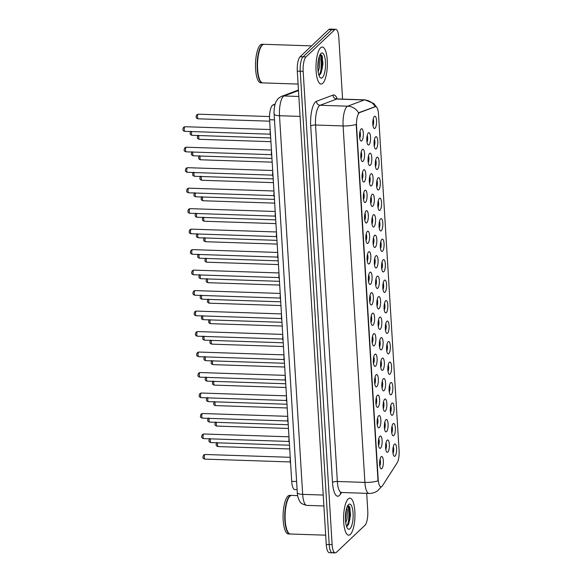 <?xml version="1.0" encoding="UTF-8"?>
<svg xmlns="http://www.w3.org/2000/svg" width="582" height="582" viewBox="0 0 582 582"><rect width="100%" height="100%" fill="white"/><g stroke="black" fill="none" stroke-linecap="round" stroke-linejoin="round"><path stroke-width="0.87" d="M393.112 423.725A6.176 1.892 -88.1 0 1 395.338 427.879A6.176 1.892 -88.1 0 1 393.832 435.562A6.176 1.892 -88.1 0 1 392.675 435.474A6.176 1.892 -88.1 0 1 391.584 429.581A6.176 1.892 -88.1 0 1 393.061 423.776A6.176 1.892 -88.1 0 1 393.112 423.725M391.766 432.892A3.863 1.179 91.9 0 0 391.992 426.286M391.861 403.246A6.176 1.892 -88.1 0 1 394.087 407.393A6.176 1.892 -88.1 0 1 392.581 415.075A6.176 1.892 -88.1 0 1 391.417 414.988A6.176 1.892 -88.1 0 1 390.333 409.095A6.176 1.892 -88.1 0 1 391.81 403.29A6.176 1.892 -88.1 0 1 391.861 403.246M390.515 412.412A3.863 1.179 91.9 0 0 390.733 405.807M390.609 382.76A6.176 1.892 -88.1 0 1 392.828 386.906A6.176 1.892 -88.1 0 1 391.33 394.589A6.176 1.892 -88.1 0 1 390.166 394.501A6.176 1.892 -88.1 0 1 389.082 388.609A6.176 1.892 -88.1 0 1 390.558 382.803A6.176 1.892 -88.1 0 1 390.609 382.76M389.263 391.926A3.863 1.179 91.9 0 0 389.482 385.32M389.351 362.273A6.176 1.892 -88.1 0 1 391.577 366.42A6.176 1.892 -88.1 0 1 390.078 374.102A6.176 1.892 -88.1 0 1 388.914 374.015A6.176 1.892 -88.1 0 1 387.83 368.122A6.176 1.892 -88.1 0 1 389.307 362.324A6.176 1.892 -88.1 0 1 389.351 362.273M388.012 371.44A3.863 1.179 91.9 0 0 388.23 364.834M388.099 341.787A6.176 1.892 -88.1 0 1 390.326 345.941A6.176 1.892 -88.1 0 1 388.827 353.623A6.176 1.892 -88.1 0 1 387.663 353.529A6.176 1.892 -88.1 0 1 386.572 347.643A6.176 1.892 -88.1 0 1 388.048 341.838A6.176 1.892 -88.1 0 1 388.099 341.787M386.761 350.953A3.863 1.179 91.9 0 0 386.979 344.348M386.848 321.3A6.176 1.892 -88.1 0 1 389.074 325.454A6.176 1.892 -88.1 0 1 387.568 333.137A6.176 1.892 -88.1 0 1 386.412 333.042A6.176 1.892 -88.1 0 1 385.32 327.157A6.176 1.892 -88.1 0 1 386.797 321.351A6.176 1.892 -88.1 0 1 386.848 321.3M385.502 330.467A3.863 1.179 91.9 0 0 385.728 323.861M385.597 300.814A6.176 1.892 -88.1 0 1 387.823 304.968A6.176 1.892 -88.1 0 1 386.317 312.65A6.176 1.892 -88.1 0 1 385.153 312.563A6.176 1.892 -88.1 0 1 384.069 306.67A6.176 1.892 -88.1 0 1 385.546 300.865A6.176 1.892 -88.1 0 1 385.597 300.814M384.251 309.98A3.863 1.179 91.9 0 0 384.469 303.375M384.338 280.335A6.176 1.892 -88.1 0 1 386.564 284.482A6.176 1.892 -88.1 0 1 385.066 292.164A6.176 1.892 -88.1 0 1 383.902 292.077A6.176 1.892 -88.1 0 1 382.818 286.184A6.176 1.892 -88.1 0 1 384.295 280.378A6.176 1.892 -88.1 0 1 384.338 280.335M383 289.494A3.863 1.179 91.9 0 0 383.218 282.888M383.087 259.848A6.176 1.892 -88.1 0 1 385.313 263.995A6.176 1.892 -88.1 0 1 383.814 271.678A6.176 1.892 -88.1 0 1 382.65 271.59A6.176 1.892 -88.1 0 1 381.566 265.698A6.176 1.892 -88.1 0 1 383.036 259.892A6.176 1.892 -88.1 0 1 383.087 259.848M381.748 269.015A3.863 1.179 91.9 0 0 381.967 262.409M381.836 239.362A6.176 1.892 -88.1 0 1 384.062 243.509A6.176 1.892 -88.1 0 1 382.556 251.191A6.176 1.892 -88.1 0 1 381.399 251.104A6.176 1.892 -88.1 0 1 380.308 245.211A6.176 1.892 -88.1 0 1 381.785 239.413A6.176 1.892 -88.1 0 1 381.836 239.362M380.49 248.529A3.863 1.179 91.9 0 0 380.715 241.923M380.584 218.876A6.176 1.892 -88.1 0 1 382.811 223.03A6.176 1.892 -88.1 0 1 381.305 230.705A6.176 1.892 -88.1 0 1 380.141 230.618A6.176 1.892 -88.1 0 1 379.057 224.732A6.176 1.892 -88.1 0 1 380.533 218.927A6.176 1.892 -88.1 0 1 380.584 218.876M379.238 228.042A3.863 1.179 91.9 0 0 379.457 221.436M379.333 198.389A6.176 1.892 -88.1 0 1 381.552 202.543A6.176 1.892 -88.1 0 1 380.053 210.226A6.176 1.892 -88.1 0 1 378.889 210.131A6.176 1.892 -88.1 0 1 377.805 204.246A6.176 1.892 -88.1 0 1 379.282 198.44A6.176 1.892 -88.1 0 1 379.333 198.389M377.987 207.556A3.863 1.179 91.9 0 0 378.205 200.95M378.074 177.903A6.176 1.892 -88.1 0 1 380.301 182.057A6.176 1.892 -88.1 0 1 378.802 189.739A6.176 1.892 -88.1 0 1 377.638 189.645A6.176 1.892 -88.1 0 1 376.554 183.759A6.176 1.892 -88.1 0 1 378.031 177.954A6.176 1.892 -88.1 0 1 378.074 177.903M376.736 187.069A3.863 1.179 91.9 0 0 376.954 180.464M376.823 157.416A6.176 1.892 -88.1 0 1 379.049 161.57A6.176 1.892 -88.1 0 1 377.551 169.253A6.176 1.892 -88.1 0 1 376.387 169.166A6.176 1.892 -88.1 0 1 375.295 163.273A6.176 1.892 -88.1 0 1 376.772 157.467A6.176 1.892 -88.1 0 1 376.823 157.416M375.485 166.583A3.863 1.179 91.9 0 0 375.703 159.977M375.572 136.937A6.176 1.892 -88.1 0 1 377.798 141.084A6.176 1.892 -88.1 0 1 376.292 148.766A6.176 1.892 -88.1 0 1 375.135 148.679A6.176 1.892 -88.1 0 1 374.044 142.786A6.176 1.892 -88.1 0 1 375.521 136.981A6.176 1.892 -88.1 0 1 375.572 136.937M374.226 146.104A3.863 1.179 91.9 0 0 374.452 139.498M374.321 116.451A6.176 1.892 -88.1 0 1 376.547 120.598A6.176 1.892 -88.1 0 1 375.041 128.28A6.176 1.892 -88.1 0 1 373.877 128.193A6.176 1.892 -88.1 0 1 372.793 122.3A6.176 1.892 -88.1 0 1 374.27 116.502A6.176 1.892 -88.1 0 1 374.321 116.451M372.975 125.617A3.863 1.179 91.9 0 0 373.193 119.012M394.363 444.212A6.176 1.892 -88.1 0 1 396.589 448.366A6.176 1.892 -88.1 0 1 395.091 456.048A6.176 1.892 -88.1 0 1 393.927 455.953A6.176 1.892 -88.1 0 1 392.843 450.068A6.176 1.892 -88.1 0 1 394.312 444.262A6.176 1.892 -88.1 0 1 394.363 444.212M393.025 453.378A3.863 1.179 91.9 0 0 393.243 446.772M385.866 419.753A6.176 1.892 -88.1 0 1 388.092 423.907A6.176 1.892 -88.1 0 1 386.594 431.589A6.176 1.892 -88.1 0 1 385.429 431.495A6.176 1.892 -88.1 0 1 384.346 425.609A6.176 1.892 -88.1 0 1 385.822 419.804A6.176 1.892 -88.1 0 1 385.866 419.753M384.527 428.919A3.863 1.179 91.9 0 0 384.746 422.314M384.615 399.267A6.176 1.892 -88.1 0 1 386.841 403.421A6.176 1.892 -88.1 0 1 385.342 411.103A6.176 1.892 -88.1 0 1 384.178 411.008A6.176 1.892 -88.1 0 1 383.094 405.123A6.176 1.892 -88.1 0 1 384.564 399.317A6.176 1.892 -88.1 0 1 384.615 399.267M383.276 408.433A3.863 1.179 91.9 0 0 383.494 401.827M383.363 378.78A6.176 1.892 -88.1 0 1 385.59 382.934A6.176 1.892 -88.1 0 1 384.091 390.617A6.176 1.892 -88.1 0 1 382.927 390.529A6.176 1.892 -88.1 0 1 381.836 384.637A6.176 1.892 -88.1 0 1 383.312 378.831A6.176 1.892 -88.1 0 1 383.363 378.78M382.018 387.947A3.863 1.179 91.9 0 0 382.243 381.341M382.112 358.301A6.176 1.892 -88.1 0 1 384.338 362.448A6.176 1.892 -88.1 0 1 382.832 370.13A6.176 1.892 -88.1 0 1 381.676 370.043A6.176 1.892 -88.1 0 1 380.584 364.15A6.176 1.892 -88.1 0 1 382.061 358.345A6.176 1.892 -88.1 0 1 382.112 358.301M380.766 367.468A3.863 1.179 91.9 0 0 380.984 360.862M380.861 337.815A6.176 1.892 -88.1 0 1 383.087 341.961A6.176 1.892 -88.1 0 1 381.581 349.644A6.176 1.892 -88.1 0 1 380.417 349.556A6.176 1.892 -88.1 0 1 379.333 343.664A6.176 1.892 -88.1 0 1 380.81 337.858A6.176 1.892 -88.1 0 1 380.861 337.815M379.515 346.981A3.863 1.179 91.9 0 0 379.733 340.375M379.602 317.328A6.176 1.892 -88.1 0 1 381.828 321.475A6.176 1.892 -88.1 0 1 380.33 329.157A6.176 1.892 -88.1 0 1 379.166 329.07A6.176 1.892 -88.1 0 1 378.082 323.177A6.176 1.892 -88.1 0 1 379.559 317.379A6.176 1.892 -88.1 0 1 379.602 317.328M378.264 326.495A3.863 1.179 91.9 0 0 378.482 319.889M378.351 296.842A6.176 1.892 -88.1 0 1 380.577 300.996A6.176 1.892 -88.1 0 1 379.078 308.678A6.176 1.892 -88.1 0 1 377.914 308.584A6.176 1.892 -88.1 0 1 376.823 302.698A6.176 1.892 -88.1 0 1 378.3 296.893A6.176 1.892 -88.1 0 1 378.351 296.842M377.012 306.008A3.863 1.179 91.9 0 0 377.231 299.403M377.1 276.355A6.176 1.892 -88.1 0 1 379.326 280.509A6.176 1.892 -88.1 0 1 377.82 288.192A6.176 1.892 -88.1 0 1 376.663 288.097A6.176 1.892 -88.1 0 1 375.572 282.212A6.176 1.892 -88.1 0 1 377.049 276.406A6.176 1.892 -88.1 0 1 377.1 276.355M375.754 285.522A3.863 1.179 91.9 0 0 375.979 278.916M375.848 255.869A6.176 1.892 -88.1 0 1 378.074 260.023A6.176 1.892 -88.1 0 1 376.569 267.705A6.176 1.892 -88.1 0 1 375.405 267.618A6.176 1.892 -88.1 0 1 374.321 261.725A6.176 1.892 -88.1 0 1 375.797 255.92A6.176 1.892 -88.1 0 1 375.848 255.869M374.502 265.036A3.863 1.179 91.9 0 0 374.721 258.43M374.59 235.39A6.176 1.892 -88.1 0 1 376.816 239.537A6.176 1.892 -88.1 0 1 375.317 247.219A6.176 1.892 -88.1 0 1 374.153 247.132A6.176 1.892 -88.1 0 1 373.069 241.239A6.176 1.892 -88.1 0 1 374.546 235.434A6.176 1.892 -88.1 0 1 374.59 235.39M373.251 244.549A3.863 1.179 91.9 0 0 373.469 237.943M373.338 214.903A6.176 1.892 -88.1 0 1 375.565 219.05A6.176 1.892 -88.1 0 1 374.066 226.733A6.176 1.892 -88.1 0 1 372.902 226.645A6.176 1.892 -88.1 0 1 371.818 220.753A6.176 1.892 -88.1 0 1 373.288 214.947A6.176 1.892 -88.1 0 1 373.338 214.903M372 224.07A3.863 1.179 91.9 0 0 372.218 217.464M372.087 194.417A6.176 1.892 -88.1 0 1 374.313 198.564A6.176 1.892 -88.1 0 1 372.815 206.246A6.176 1.892 -88.1 0 1 371.651 206.159A6.176 1.892 -88.1 0 1 370.559 200.266A6.176 1.892 -88.1 0 1 372.036 194.468A6.176 1.892 -88.1 0 1 372.087 194.417M370.741 203.584A3.863 1.179 91.9 0 0 370.967 196.978M370.836 173.931A6.176 1.892 -88.1 0 1 373.062 178.085A6.176 1.892 -88.1 0 1 371.556 185.76A6.176 1.892 -88.1 0 1 370.399 185.673A6.176 1.892 -88.1 0 1 369.308 179.787A6.176 1.892 -88.1 0 1 370.785 173.982A6.176 1.892 -88.1 0 1 370.836 173.931M369.49 183.097A3.863 1.179 91.9 0 0 369.708 176.492M369.585 153.444A6.176 1.892 -88.1 0 1 371.803 157.598A6.176 1.892 -88.1 0 1 370.305 165.281A6.176 1.892 -88.1 0 1 369.141 165.186A6.176 1.892 -88.1 0 1 368.057 159.301A6.176 1.892 -88.1 0 1 369.534 153.495A6.176 1.892 -88.1 0 1 369.585 153.444M368.239 162.611A3.863 1.179 91.9 0 0 368.457 156.005M368.326 132.958A6.176 1.892 -88.1 0 1 370.552 137.112A6.176 1.892 -88.1 0 1 369.053 144.794A6.176 1.892 -88.1 0 1 367.889 144.7A6.176 1.892 -88.1 0 1 366.805 138.814A6.176 1.892 -88.1 0 1 368.282 133.009A6.176 1.892 -88.1 0 1 368.326 132.958M366.987 142.124A3.863 1.179 91.9 0 0 367.206 135.519M387.125 440.239A6.176 1.892 -88.1 0 1 389.351 444.386A6.176 1.892 -88.1 0 1 387.845 452.069A6.176 1.892 -88.1 0 1 386.681 451.981A6.176 1.892 -88.1 0 1 385.597 446.096A6.176 1.892 -88.1 0 1 387.074 440.29A6.176 1.892 -88.1 0 1 387.125 440.239M385.779 449.406A3.863 1.179 91.9 0 0 385.997 442.8M379.879 436.267A6.176 1.892 -88.1 0 1 382.105 440.414A6.176 1.892 -88.1 0 1 380.606 448.096A6.176 1.892 -88.1 0 1 379.442 448.009A6.176 1.892 -88.1 0 1 378.351 442.116A6.176 1.892 -88.1 0 1 379.828 436.311A6.176 1.892 -88.1 0 1 379.879 436.267M378.54 445.434A3.863 1.179 91.9 0 0 378.758 438.828M378.627 415.781A6.176 1.892 -88.1 0 1 380.854 419.928A6.176 1.892 -88.1 0 1 379.348 427.61A6.176 1.892 -88.1 0 1 378.191 427.523A6.176 1.892 -88.1 0 1 377.1 421.63A6.176 1.892 -88.1 0 1 378.576 415.832A6.176 1.892 -88.1 0 1 378.627 415.781M377.282 424.947A3.863 1.179 91.9 0 0 377.507 418.342M377.376 395.294A6.176 1.892 -88.1 0 1 379.602 399.441A6.176 1.892 -88.1 0 1 378.096 407.124A6.176 1.892 -88.1 0 1 376.932 407.036A6.176 1.892 -88.1 0 1 375.848 401.151A6.176 1.892 -88.1 0 1 377.325 395.345A6.176 1.892 -88.1 0 1 377.376 395.294M376.03 404.461A3.863 1.179 91.9 0 0 376.248 397.855M376.125 374.808A6.176 1.892 -88.1 0 1 378.344 378.962A6.176 1.892 -88.1 0 1 376.845 386.644A6.176 1.892 -88.1 0 1 375.681 386.55A6.176 1.892 -88.1 0 1 374.597 380.664A6.176 1.892 -88.1 0 1 376.074 374.859A6.176 1.892 -88.1 0 1 376.125 374.808M374.779 383.974A3.863 1.179 91.9 0 0 374.997 377.369M374.866 354.322A6.176 1.892 -88.1 0 1 377.092 358.476A6.176 1.892 -88.1 0 1 375.594 366.158A6.176 1.892 -88.1 0 1 374.43 366.063A6.176 1.892 -88.1 0 1 373.346 360.178A6.176 1.892 -88.1 0 1 374.815 354.373A6.176 1.892 -88.1 0 1 374.866 354.322M373.528 363.488A3.863 1.179 91.9 0 0 373.746 356.882M373.615 333.835A6.176 1.892 -88.1 0 1 375.841 337.989A6.176 1.892 -88.1 0 1 374.342 345.672A6.176 1.892 -88.1 0 1 373.178 345.584A6.176 1.892 -88.1 0 1 372.087 339.692A6.176 1.892 -88.1 0 1 373.564 333.886A6.176 1.892 -88.1 0 1 373.615 333.835M372.276 343.002A3.863 1.179 91.9 0 0 372.495 336.396M372.364 313.356A6.176 1.892 -88.1 0 1 374.59 317.503A6.176 1.892 -88.1 0 1 373.084 325.185A6.176 1.892 -88.1 0 1 371.927 325.098A6.176 1.892 -88.1 0 1 370.836 319.205A6.176 1.892 -88.1 0 1 372.313 313.4A6.176 1.892 -88.1 0 1 372.364 313.356M371.018 322.523A3.863 1.179 91.9 0 0 371.243 315.91M371.112 292.87A6.176 1.892 -88.1 0 1 373.338 297.016A6.176 1.892 -88.1 0 1 371.833 304.699A6.176 1.892 -88.1 0 1 370.669 304.612A6.176 1.892 -88.1 0 1 369.585 298.719A6.176 1.892 -88.1 0 1 371.061 292.913A6.176 1.892 -88.1 0 1 371.112 292.87M369.766 302.036A3.863 1.179 91.9 0 0 369.985 295.43M369.854 272.383A6.176 1.892 -88.1 0 1 372.08 276.53A6.176 1.892 -88.1 0 1 370.581 284.212A6.176 1.892 -88.1 0 1 369.417 284.125A6.176 1.892 -88.1 0 1 368.333 278.232A6.176 1.892 -88.1 0 1 369.81 272.434A6.176 1.892 -88.1 0 1 369.854 272.383M368.515 281.55A3.863 1.179 91.9 0 0 368.733 274.944M368.602 251.897A6.176 1.892 -88.1 0 1 370.829 256.051A6.176 1.892 -88.1 0 1 369.33 263.733A6.176 1.892 -88.1 0 1 368.166 263.639A6.176 1.892 -88.1 0 1 367.075 257.753A6.176 1.892 -88.1 0 1 368.552 251.948A6.176 1.892 -88.1 0 1 368.602 251.897M367.264 261.063A3.863 1.179 91.9 0 0 367.482 254.458M367.351 231.41A6.176 1.892 -88.1 0 1 369.577 235.565A6.176 1.892 -88.1 0 1 368.071 243.247A6.176 1.892 -88.1 0 1 366.915 243.152A6.176 1.892 -88.1 0 1 365.823 237.267A6.176 1.892 -88.1 0 1 367.3 231.461A6.176 1.892 -88.1 0 1 367.351 231.41M366.005 240.577A3.863 1.179 91.9 0 0 366.231 233.971M366.1 210.924A6.176 1.892 -88.1 0 1 368.326 215.078A6.176 1.892 -88.1 0 1 366.82 222.761A6.176 1.892 -88.1 0 1 365.656 222.673A6.176 1.892 -88.1 0 1 364.572 216.78A6.176 1.892 -88.1 0 1 366.049 210.975A6.176 1.892 -88.1 0 1 366.1 210.924M364.754 220.091A3.863 1.179 91.9 0 0 364.972 213.485M364.841 190.445A6.176 1.892 -88.1 0 1 367.067 194.592A6.176 1.892 -88.1 0 1 365.569 202.274A6.176 1.892 -88.1 0 1 364.405 202.187A6.176 1.892 -88.1 0 1 363.321 196.294A6.176 1.892 -88.1 0 1 364.798 190.489A6.176 1.892 -88.1 0 1 364.841 190.445M363.503 199.604A3.863 1.179 91.9 0 0 363.721 192.998M363.59 169.959A6.176 1.892 -88.1 0 1 365.816 174.105A6.176 1.892 -88.1 0 1 364.317 181.788A6.176 1.892 -88.1 0 1 363.153 181.7A6.176 1.892 -88.1 0 1 362.069 175.808A6.176 1.892 -88.1 0 1 363.539 170.002A6.176 1.892 -88.1 0 1 363.59 169.959M362.251 179.125A3.863 1.179 91.9 0 0 362.47 172.519M362.339 149.472A6.176 1.892 -88.1 0 1 364.565 153.619A6.176 1.892 -88.1 0 1 363.066 161.301A6.176 1.892 -88.1 0 1 361.902 161.214A6.176 1.892 -88.1 0 1 360.811 155.321A6.176 1.892 -88.1 0 1 362.288 149.523A6.176 1.892 -88.1 0 1 362.339 149.472M361 158.639A3.863 1.179 91.9 0 0 361.218 152.033M361.087 128.986A6.176 1.892 -88.1 0 1 363.313 133.14A6.176 1.892 -88.1 0 1 361.808 140.815A6.176 1.892 -88.1 0 1 360.651 140.728A6.176 1.892 -88.1 0 1 359.56 134.842A6.176 1.892 -88.1 0 1 361.036 129.037A6.176 1.892 -88.1 0 1 361.087 128.986M359.741 138.152A3.863 1.179 91.9 0 0 359.96 131.547M381.13 456.746A6.176 1.892 -88.1 0 1 383.356 460.9A6.176 1.892 -88.1 0 1 381.857 468.583A6.176 1.892 -88.1 0 1 380.693 468.495A6.176 1.892 -88.1 0 1 379.609 462.603A6.176 1.892 -88.1 0 1 381.086 456.797A6.176 1.892 -88.1 0 1 381.13 456.746M379.791 465.913A3.863 1.179 91.9 0 0 380.01 459.307M382.476 485.752A10.425 3.186 -88.1 0 1 381.938 486.421A10.425 3.186 -88.1 0 1 380.977 486.858A10.425 3.186 -88.1 0 1 378.184 479.415L356.562 125.916A10.425 3.186 -88.1 0 1 359.647 112.588L375.31 106.717A10.425 3.186 -88.1 0 1 375.71 106.651A10.425 3.186 -88.1 0 1 378.511 114.087L399.092 450.635A10.425 3.186 -88.1 0 1 397.099 462.93L382.476 485.752M297.111 489.68L294.812 489.6A11.582 3.543 -88.1 0 1 291.706 481.336L269.582 119.717A11.582 3.543 -88.1 0 1 273.016 104.906L275.111 104.12M350.349 534.407A18.529 5.667 91.9 0 0 354.955 514.073A18.529 5.667 91.9 0 0 349.884 498.134A18.529 5.667 91.9 0 0 348.182 498.905A18.529 5.667 91.9 0 0 343.576 519.239A18.529 5.667 91.9 0 0 348.647 535.178A18.529 5.667 91.9 0 0 350.349 534.407A18.529 5.667 91.9 0 0 354.955 514.073A18.529 5.667 91.9 0 0 349.884 498.134A18.529 5.667 91.9 0 0 348.182 498.905A18.529 5.667 91.9 0 0 343.576 519.239A18.529 5.667 91.9 0 0 348.647 535.178A18.529 5.667 91.9 0 0 350.349 534.407M322.763 83.284A18.529 5.667 91.9 0 0 327.368 62.958A18.529 5.667 91.9 0 0 322.29 47.018A18.529 5.667 91.9 0 0 320.587 47.789A18.529 5.667 91.9 0 0 315.982 68.123A18.529 5.667 91.9 0 0 321.06 84.063A18.529 5.667 91.9 0 0 322.763 83.284A18.529 5.667 91.9 0 0 327.368 62.958A18.529 5.667 91.9 0 0 322.29 47.018A18.529 5.667 91.9 0 0 320.587 47.789A18.529 5.667 91.9 0 0 315.982 68.123A18.529 5.667 91.9 0 0 321.06 84.063A18.529 5.667 91.9 0 0 322.763 83.284M381.152 486.996L381.261 486.828A13.51 11.444 -147.3 0 1 381.152 486.996L377.711 490.699C375.135 492.583 372.254 493.485 369.046 493.412A15.445 4.721 -88.1 0 1 364.899 482.398A13.51 3.805 -3.5 0 0 378.009 480.856L356.206 124.395A13.51 3.805 176.5 0 1 343.104 125.938A15.445 4.721 -88.1 0 1 346.857 106.732A15.445 4.721 -88.1 0 1 347.68 106.193L364.303 99.959A15.445 4.721 -88.1 0 1 364.899 99.857L337.342 98.94A15.445 4.721 91.9 0 0 336.745 99.042L320.122 105.269A15.445 4.721 91.9 0 0 319.3 105.815A15.445 4.721 91.9 0 0 315.546 125.021L337.349 481.481A15.445 4.721 91.9 0 0 341.496 492.496L340.47 492.765L340.885 492.227M320.195 54.439A15.445 4.721 -88.1 0 1 320.049 74.547M347.789 505.554A15.445 4.721 -88.1 0 1 347.643 525.662M342.58 99.115L338.819 37.561A11.582 3.543 91.9 0 0 335.705 29.296L332.766 29.195A11.582 3.543 91.9 0 0 331.704 29.682L303.047 56.825A11.582 3.543 91.9 0 0 300.232 71.23L329.186 544.534A11.582 3.543 91.9 0 0 332.293 552.805A11.582 3.543 91.9 0 0 333.355 552.318M358.337 113.497L359.116 112.573L375.244 106.637A13.51 12.768 -110.5 0 0 364.303 99.959L336.745 99.042A3.863 3.645 69.5 0 1 333.057 95.084A19.301 5.9 -88.1 0 1 337.204 98.933M375.31 106.717L375.71 106.651M335.705 29.296A11.582 3.543 91.9 0 0 334.643 29.777L305.987 56.927A11.582 3.543 91.9 0 0 303.171 71.331L332.126 544.636A11.582 3.543 91.9 0 0 335.232 552.9A11.582 3.543 91.9 0 0 336.294 552.42L364.95 525.27A11.582 3.543 91.9 0 0 367.766 510.865L366.696 493.34M326.247 544.439A11.582 3.543 91.9 0 0 329.354 552.704L332.293 552.805A11.582 3.543 91.9 0 1 329.186 544.534L300.232 71.23A11.582 3.543 91.9 0 1 303.047 56.825L331.704 29.682A11.582 3.543 91.9 0 1 332.766 29.195L329.827 29.1A11.582 3.543 91.9 0 0 328.765 29.58L300.108 56.73A11.582 3.543 91.9 0 0 297.293 71.135L326.247 544.439L332.126 544.636M297.635 495.624L291.677 495.428A19.301 5.9 91.9 0 0 289.901 496.228A19.301 5.9 91.9 0 0 289.749 496.388A19.301 5.9 91.9 0 0 285.136 514.524A19.301 5.9 91.9 0 0 288.534 532.93A19.301 5.9 91.9 0 0 290.389 534.014L325.68 535.185M289.661 496.475A19.111 5.842 91.9 0 0 289.574 496.562A19.111 5.842 91.9 0 0 285.013 514.517A19.111 5.842 91.9 0 0 288.374 532.741A19.111 5.842 91.9 0 0 288.454 532.836M291.495 495.428A19.301 5.9 91.9 0 0 291.306 495.413A19.301 5.9 91.9 0 0 289.538 496.22A19.301 5.9 91.9 0 0 284.736 517.398A19.301 5.9 91.9 0 0 290.025 534A19.301 5.9 91.9 0 0 290.207 534M291.306 495.413L289.654 495.362A19.301 5.9 91.9 0 0 287.879 496.162A19.301 5.9 91.9 0 0 283.085 517.347A19.301 5.9 91.9 0 0 288.374 533.949L290.025 534M346.821 507.737L346.894 508.53A8.73 2.67 91.9 0 0 346.661 508.232M346.894 508.53L347.359 510.188L347.098 518.518L345.737 522.898M346.181 510.079L345.475 520.432M350 528.711A12.586 3.848 91.9 0 0 353.063 513.062A12.586 3.848 91.9 0 0 348.531 504.601A12.586 3.848 91.9 0 0 348.429 504.703A12.586 3.848 91.9 0 0 345.417 516.532A12.586 3.848 91.9 0 0 347.636 528.529A12.586 3.848 91.9 0 0 350 528.711M347.243 526.012L348.64 524.186L350.568 515.092L349.607 506.784L347.978 505.38M348.116 505.351L349.433 508.304L349.324 519.18L347.01 526.143M349.542 506.631L350.022 508.326L349.906 519.202L348.378 524.673M345.759 512.495L345.395 518.016M311.559 45.883L264.083 44.305A19.301 5.9 91.9 0 0 262.315 45.112A19.301 5.9 91.9 0 0 262.155 45.265A19.301 5.9 91.9 0 0 257.542 63.402A19.301 5.9 91.9 0 0 260.94 81.807A19.301 5.9 91.9 0 0 262.802 82.891L298.086 84.07M262.067 45.36A19.111 5.842 91.9 0 0 261.987 45.44A19.111 5.842 91.9 0 0 257.419 63.402A19.111 5.842 91.9 0 0 260.78 81.618A19.111 5.842 91.9 0 0 260.86 81.713M263.901 44.312A19.301 5.9 91.9 0 0 263.719 44.297A19.301 5.9 91.9 0 0 261.944 45.098A19.301 5.9 91.9 0 0 257.149 66.283A19.301 5.9 91.9 0 0 262.431 82.884A19.301 5.9 91.9 0 0 262.613 82.877M263.719 44.297L262.06 44.239A19.301 5.9 91.9 0 0 260.292 45.047A19.301 5.9 91.9 0 0 255.491 66.224A19.301 5.9 91.9 0 0 260.78 82.826L262.431 82.884M319.227 56.621L319.3 57.407A8.73 2.67 91.9 0 0 319.067 57.116M319.3 57.407L319.773 59.066L319.503 67.403L318.143 71.782M318.594 58.957L317.888 69.309M322.413 77.595A12.586 3.848 91.9 0 0 325.469 61.939A12.586 3.848 91.9 0 0 320.937 53.479A12.586 3.848 91.9 0 0 320.835 53.58A12.586 3.848 91.9 0 0 317.83 65.41A12.586 3.848 91.9 0 0 320.042 77.413A12.586 3.848 91.9 0 0 322.413 77.595M319.649 74.889L321.046 73.07L322.981 63.976L322.013 55.668L320.391 54.257M320.529 54.228L321.846 57.189L321.737 68.065L319.416 75.027M321.948 55.516L322.428 57.211L322.319 68.079L320.784 73.55M318.165 61.372L317.808 66.901M356.562 125.916L356.199 125.908M359.647 112.588L359.116 112.573M378.184 479.415L377.82 479.408M296.609 481.503L291.706 481.336M274.886 104.964L273.016 104.906M274.493 119.877L269.582 119.717M310.708 126.003A3.863 1.084 176.5 0 1 315.546 125.021L343.104 125.938L364.899 482.398L337.349 481.481A3.863 1.084 176.5 0 0 332.511 482.456L310.708 126.003A19.301 5.9 -88.1 0 1 315.4 101.995A19.301 5.9 -88.1 0 1 316.426 101.319L333.057 95.084M358.658 112.937A13.51 12.768 -110.5 0 0 347.68 106.193L320.122 105.269A3.863 3.645 69.5 0 1 316.426 101.319M341.539 492.503L340.455 494.191A19.301 5.9 -88.1 0 1 332.511 482.456M303.171 71.331L297.293 71.135M305.987 56.927L300.108 56.73M334.643 29.777L328.765 29.58M340.455 494.191A3.863 3.266 32.7 0 1 340.659 492.656M298.486 90.574L284.089 95.972A15.445 4.721 91.9 0 0 283.267 96.517A15.445 4.721 91.9 0 0 279.505 115.723L302.669 494.365A15.445 4.721 91.9 0 0 306.816 505.387C302.567 504.325 300.261 503.037 299.89 501.517C298.304 499.036 297.438 496.075 297.293 492.627L274.129 113.985A7.719 2.175 176.5 0 0 279.505 115.723L300.065 116.407M323.221 495.049L302.669 494.365A7.719 2.175 176.5 0 1 297.293 492.627M298.842 96.466L284.089 95.972A7.719 7.297 -110.5 0 0 281.419 96.408L298.45 90.021M204.922 459.111C202.019 458.434 202.929 456.659 203.649 455.022L205.075 454.477A2.313 0.706 91.9 0 0 204.864 454.571A2.313 0.706 91.9 0 0 204.289 457.117A2.313 0.706 91.9 0 0 204.922 459.111L290.258 461.948M290.447 460.777A5.791 1.768 91.9 0 0 290.513 461.904M290.622 463.701A5.405 1.651 -88.1 0 1 290.294 458.303M210.473 438.85A2.313 0.706 91.9 0 0 210.32 441.28A2.313 0.706 91.9 0 0 210.91 442.596C208.014 441.92 208.916 440.145 209.636 438.508M217.719 442.822A2.313 0.706 91.9 0 0 217.559 445.259A2.313 0.706 91.9 0 0 218.155 446.576C215.253 445.892 216.162 444.124 216.882 442.487M203.671 438.624C200.768 437.948 201.67 436.173 202.398 434.536L203.824 433.99A2.313 0.706 91.9 0 0 203.613 434.092A2.313 0.706 91.9 0 0 203.038 436.631A2.313 0.706 91.9 0 0 203.671 438.624L289.007 441.462M289.196 440.29A5.791 1.768 91.9 0 0 289.261 441.425M289.37 443.215A5.405 1.651 -88.1 0 1 289.043 437.817M202.412 418.138C199.517 417.461 200.419 415.686 201.139 414.049L202.572 413.511A2.313 0.706 91.9 0 0 202.354 413.606A2.313 0.706 91.9 0 0 201.779 416.145A2.313 0.706 91.9 0 0 202.412 418.138L287.755 420.975M287.937 419.804A5.791 1.768 91.9 0 0 288.01 420.939M288.119 422.728A5.405 1.651 -88.1 0 1 287.792 417.33M201.161 397.652C198.266 396.975 199.168 395.2 199.888 393.563L201.314 393.025A2.313 0.706 91.9 0 0 201.103 393.119A2.313 0.706 91.9 0 0 200.528 395.658A2.313 0.706 91.9 0 0 201.161 397.652L286.497 400.489M286.686 399.317A5.791 1.768 91.9 0 0 286.759 400.452M286.868 402.242A5.405 1.651 -88.1 0 1 286.533 396.844M199.91 377.165C197.014 376.489 197.916 374.713 198.637 373.084L200.062 372.538A2.313 0.706 91.9 0 0 199.852 372.633A2.313 0.706 91.9 0 0 199.277 375.172A2.313 0.706 91.9 0 0 199.91 377.165L285.245 380.01M285.435 378.838A5.791 1.768 91.9 0 0 285.5 379.966M285.609 381.763A5.405 1.651 -88.1 0 1 285.282 376.365M209.222 418.363A2.313 0.706 91.9 0 0 209.069 420.801A2.313 0.706 91.9 0 0 209.658 422.11C206.763 421.433 207.665 419.658 208.385 418.029M207.97 397.877A2.313 0.706 91.9 0 0 207.81 400.314A2.313 0.706 91.9 0 0 208.407 401.624C205.504 400.947 206.414 399.179 207.134 397.542M206.719 377.391A2.313 0.706 91.9 0 0 206.559 379.828A2.313 0.706 91.9 0 0 207.156 381.145C204.253 380.468 205.155 378.693 205.883 377.056M198.658 356.679C195.756 356.002 196.665 354.227 197.385 352.597L198.811 352.052A2.313 0.706 91.9 0 0 198.6 352.146A2.313 0.706 91.9 0 0 198.025 354.693A2.313 0.706 91.9 0 0 198.658 356.679L283.994 359.523M284.183 358.352A5.791 1.768 91.9 0 0 284.249 359.48M284.358 361.277A5.405 1.651 -88.1 0 1 284.031 355.878M197.407 336.2C194.504 335.523 195.407 333.748 196.134 332.111L197.56 331.565A2.313 0.706 91.9 0 0 197.349 331.66A2.313 0.706 91.9 0 0 196.767 334.206A2.313 0.706 91.9 0 0 197.407 336.2L282.743 339.037M282.925 337.866A5.791 1.768 91.9 0 0 282.998 338.993M283.107 340.79A5.405 1.651 -88.1 0 1 282.779 335.392M196.149 315.713C193.253 315.037 194.155 313.262 194.875 311.625L196.309 311.079A2.313 0.706 91.9 0 0 196.09 311.181A2.313 0.706 91.9 0 0 195.516 313.72A2.313 0.706 91.9 0 0 196.149 315.713L281.492 318.55M281.673 317.379A5.791 1.768 91.9 0 0 281.746 318.514M281.855 320.304A5.405 1.651 -88.1 0 1 281.521 314.906M205.461 356.912A2.313 0.706 91.9 0 0 205.308 359.341A2.313 0.706 91.9 0 0 205.897 360.658C203.002 359.982 203.904 358.206 204.624 356.57M204.209 336.425A2.313 0.706 91.9 0 0 204.056 338.855A2.313 0.706 91.9 0 0 204.646 340.172C201.75 339.495 202.652 337.72 203.373 336.083M202.958 315.939A2.313 0.706 91.9 0 0 202.798 318.369A2.313 0.706 91.9 0 0 203.394 319.685C200.492 319.009 201.401 317.234 202.121 315.597M194.897 295.227C192.002 294.55 192.904 292.775 193.624 291.138L195.05 290.593A2.313 0.706 91.9 0 0 194.839 290.694A2.313 0.706 91.9 0 0 194.264 293.233A2.313 0.706 91.9 0 0 194.897 295.227L280.233 298.064M280.422 296.893A5.791 1.768 91.9 0 0 280.488 298.028M280.604 299.817A5.405 1.651 -88.1 0 1 280.269 294.419M193.646 274.74C190.743 274.064 191.653 272.289 192.373 270.652L193.799 270.113A2.313 0.706 91.9 0 0 193.588 270.208A2.313 0.706 91.9 0 0 193.013 272.747A2.313 0.706 91.9 0 0 193.646 274.74L278.982 277.578M279.171 276.406A5.791 1.768 91.9 0 0 279.236 277.541M279.345 279.331A5.405 1.651 -88.1 0 1 279.018 273.933M192.395 254.254C189.492 253.577 190.394 251.802 191.122 250.173L192.547 249.627A2.313 0.706 91.9 0 0 192.336 249.722A2.313 0.706 91.9 0 0 191.754 252.261A2.313 0.706 91.9 0 0 192.395 254.254L277.73 257.099M277.92 255.927A5.791 1.768 91.9 0 0 277.985 257.055M278.094 258.845A5.405 1.651 -88.1 0 1 277.767 253.446M191.136 233.768C188.241 233.091 189.143 231.316 189.863 229.686L191.296 229.141A2.313 0.706 91.9 0 0 191.078 229.235A2.313 0.706 91.9 0 0 190.503 231.782A2.313 0.706 91.9 0 0 191.136 233.768L276.479 236.612M276.661 235.441A5.791 1.768 91.9 0 0 276.734 236.568M276.843 238.365A5.405 1.651 -88.1 0 1 276.508 232.967M189.885 213.288C186.989 212.612 187.891 210.837 188.612 209.2L190.038 208.654A2.313 0.706 91.9 0 0 189.827 208.749A2.313 0.706 91.9 0 0 189.252 211.295A2.313 0.706 91.9 0 0 189.885 213.288L275.221 216.126M275.41 214.954A5.791 1.768 91.9 0 0 275.482 216.082M275.592 217.879A5.405 1.651 -88.1 0 1 275.257 212.481M201.707 295.452A2.313 0.706 91.9 0 0 201.547 297.889A2.313 0.706 91.9 0 0 202.143 299.199C199.24 298.522 200.143 296.747 200.87 295.118M200.448 274.966A2.313 0.706 91.9 0 0 200.295 277.403A2.313 0.706 91.9 0 0 200.885 278.713C197.989 278.036 198.891 276.261 199.611 274.631M199.197 254.48A2.313 0.706 91.9 0 0 199.044 256.917A2.313 0.706 91.9 0 0 199.633 258.233C196.738 257.557 197.64 255.782 198.36 254.145M197.945 234A2.313 0.706 91.9 0 0 197.793 236.43A2.313 0.706 91.9 0 0 198.382 237.747C195.487 237.07 196.389 235.295 197.109 233.658M196.694 213.514A2.313 0.706 91.9 0 0 196.534 215.944A2.313 0.706 91.9 0 0 197.131 217.261C194.228 216.584 195.137 214.809 195.858 213.172M188.633 192.802C185.738 192.125 186.64 190.35 187.36 188.713L188.786 188.168A2.313 0.706 91.9 0 0 188.575 188.27A2.313 0.706 91.9 0 0 188.001 190.809A2.313 0.706 91.9 0 0 188.633 192.802L273.969 195.639M274.158 194.468A5.791 1.768 91.9 0 0 274.224 195.596M274.333 197.393A5.405 1.651 -88.1 0 1 274.006 191.995M187.382 172.316C184.479 171.639 185.389 169.864 186.109 168.227L187.535 167.681A2.313 0.706 91.9 0 0 187.324 167.783A2.313 0.706 91.9 0 0 186.749 170.322A2.313 0.706 91.9 0 0 187.382 172.316L272.718 175.153M272.907 173.982A5.791 1.768 91.9 0 0 272.973 175.117M273.082 176.906A5.405 1.651 -88.1 0 1 272.754 171.508M186.131 151.829C183.228 151.153 184.13 149.378 184.858 147.741L186.284 147.202A2.313 0.706 91.9 0 0 186.065 147.297A2.313 0.706 91.9 0 0 185.491 149.836A2.313 0.706 91.9 0 0 186.131 151.829L271.467 154.667M271.649 153.495A5.791 1.768 91.9 0 0 271.721 154.63M271.83 156.42A5.405 1.651 -88.1 0 1 271.503 151.022M184.872 131.343C181.977 130.666 182.879 128.891 183.599 127.262L185.032 126.716A2.313 0.706 91.9 0 0 184.814 126.811A2.313 0.706 91.9 0 0 184.239 129.35A2.313 0.706 91.9 0 0 184.872 131.343L270.215 134.187M270.397 133.016A5.791 1.768 91.9 0 0 270.47 134.144M270.579 135.933A5.405 1.651 -88.1 0 1 270.244 130.535M195.443 193.028A2.313 0.706 91.9 0 0 195.283 195.457A2.313 0.706 91.9 0 0 195.879 196.774C192.977 196.098 193.879 194.323 194.606 192.686M194.184 172.541A2.313 0.706 91.9 0 0 194.032 174.971A2.313 0.706 91.9 0 0 194.621 176.288C191.725 175.611 192.627 173.836 193.348 172.207M192.933 152.055A2.313 0.706 91.9 0 0 192.78 154.492A2.313 0.706 91.9 0 0 193.37 155.801C190.474 155.125 191.376 153.35 192.096 151.72M191.682 131.568A2.313 0.706 91.9 0 0 191.522 134.006A2.313 0.706 91.9 0 0 192.118 135.322C189.215 134.646 190.125 132.871 190.845 131.234M216.468 422.336A2.313 0.706 91.9 0 0 216.308 424.773A2.313 0.706 91.9 0 0 216.904 426.089C214.001 425.413 214.903 423.638 215.631 422.001M215.209 401.856A2.313 0.706 91.9 0 0 215.056 404.286A2.313 0.706 91.9 0 0 215.646 405.603C212.75 404.927 213.652 403.151 214.372 401.515M213.958 381.37A2.313 0.706 91.9 0 0 213.805 383.8A2.313 0.706 91.9 0 0 214.394 385.117C211.499 384.44 212.401 382.665 213.121 381.028M212.706 360.884A2.313 0.706 91.9 0 0 212.546 363.313A2.313 0.706 91.9 0 0 213.143 364.63C210.24 363.954 211.15 362.179 211.87 360.542M211.455 340.397A2.313 0.706 91.9 0 0 211.295 342.834A2.313 0.706 91.9 0 0 211.892 344.144C208.989 343.467 209.891 341.692 210.619 340.063M210.197 319.911A2.313 0.706 91.9 0 0 210.044 322.348A2.313 0.706 91.9 0 0 210.633 323.657C207.738 322.981 208.64 321.206 209.36 319.576M208.945 299.424A2.313 0.706 91.9 0 0 208.793 301.862A2.313 0.706 91.9 0 0 209.382 303.178C206.486 302.502 207.388 300.727 208.109 299.09M207.694 278.945A2.313 0.706 91.9 0 0 207.541 281.375A2.313 0.706 91.9 0 0 208.13 282.692C205.235 282.015 206.137 280.24 206.857 278.603M206.443 258.459A2.313 0.706 91.9 0 0 206.283 260.889A2.313 0.706 91.9 0 0 206.879 262.206C203.976 261.529 204.886 259.754 205.606 258.117M205.191 237.973A2.313 0.706 91.9 0 0 205.031 240.402A2.313 0.706 91.9 0 0 205.628 241.719C202.725 241.043 203.627 239.267 204.347 237.631M203.933 217.486A2.313 0.706 91.9 0 0 203.78 219.916A2.313 0.706 91.9 0 0 204.369 221.233C201.474 220.556 202.376 218.781 203.096 217.151M202.682 197A2.313 0.706 91.9 0 0 202.529 199.437A2.313 0.706 91.9 0 0 203.118 200.746C200.223 200.07 201.125 198.295 201.845 196.665M201.43 176.513A2.313 0.706 91.9 0 0 201.27 178.95A2.313 0.706 91.9 0 0 201.867 180.267C198.964 179.591 199.873 177.816 200.594 176.179M200.179 156.034A2.313 0.706 91.9 0 0 200.019 158.464A2.313 0.706 91.9 0 0 200.615 159.781C197.713 159.104 198.615 157.329 199.342 155.692M198.92 135.548A2.313 0.706 91.9 0 0 198.768 137.978A2.313 0.706 91.9 0 0 199.357 139.294C196.461 138.618 197.363 136.843 198.084 135.206M198.047 114.276A2.313 0.706 91.9 0 0 197.473 116.815A2.313 0.706 91.9 0 0 198.106 118.808C195.21 118.131 196.112 116.356 196.832 114.719L198.258 114.181A2.313 0.706 91.9 0 0 198.047 114.276M376.532 107.044L373.724 103.465L364.899 99.857M335.232 552.9L332.293 552.805M369.046 493.412L341.496 492.496M337.342 98.94L336.338 98.605L336.643 99.035M274.129 113.985C273.685 112.588 274.646 103.327 276.043 101.632L278.407 98.307L281.419 96.408M306.816 505.387L323.89 505.954M205.075 454.477L290.236 457.314M290.636 463.861L290.287 458.187M210.91 442.596L289.494 445.215M218.155 446.576L289.72 448.955M203.824 433.99L288.978 436.827M289.378 443.375L289.036 437.708M202.572 413.511L287.726 416.341M288.126 422.896L287.784 417.221M201.314 393.025L286.475 395.855M286.875 402.409L286.526 396.735M200.062 372.538L285.224 375.368M285.624 381.923L285.275 376.248M209.658 422.11L288.243 424.729M208.407 401.624L286.984 404.243M207.156 381.145L285.733 383.756M198.811 352.052L283.972 354.882M284.372 361.437L284.023 355.762M197.56 331.565L282.714 334.403M283.114 340.95L282.772 335.276M196.309 311.079L281.462 313.916M281.863 320.464L281.513 314.789M205.897 360.658L284.482 363.27M204.646 340.172L283.23 342.783M203.394 319.685L281.979 322.304M195.05 290.593L280.211 293.43M280.611 299.985L280.262 294.31M193.799 270.113L278.96 272.943M279.36 279.498L279.011 273.824M192.547 249.627L277.701 252.457M278.101 259.012L277.76 253.337M191.296 229.141L276.45 231.971M276.85 238.525L276.508 232.851M190.038 208.654L275.199 211.492M275.599 218.039L275.25 212.365M202.143 299.199L280.72 301.818M200.885 278.713L279.469 281.332M199.633 258.233L278.218 260.845M198.382 237.747L276.967 240.359M197.131 217.261L275.708 219.872M188.786 188.168L273.947 191.005M274.348 197.553L273.998 191.878M187.535 167.681L272.689 170.519M273.096 177.066L272.747 171.399M186.284 147.202L271.438 150.032M271.838 156.587L271.496 150.913M185.032 126.716L270.186 129.546M270.586 136.101L270.237 130.426M195.879 196.774L274.457 199.386M194.621 176.288L273.205 178.907M193.37 155.801L271.954 158.42M192.118 135.322L270.703 137.934M216.904 426.089L288.468 428.468M215.646 405.603L287.217 407.982M214.394 385.117L285.966 387.496M213.143 364.63L284.707 367.009M211.892 344.144L283.456 346.53M210.633 323.657L282.205 326.044M209.382 303.178L280.953 305.557M208.13 282.692L279.702 285.071M206.879 262.206L278.443 264.584M205.628 241.719L277.192 244.098M204.369 221.233L275.941 223.619M203.118 200.746L274.689 203.133M201.867 180.267L273.431 182.646M200.615 159.781L272.18 162.16M199.357 139.294L270.928 141.673M198.106 118.808L269.677 121.187M198.258 114.181L269.531 116.553"/></g></svg>
